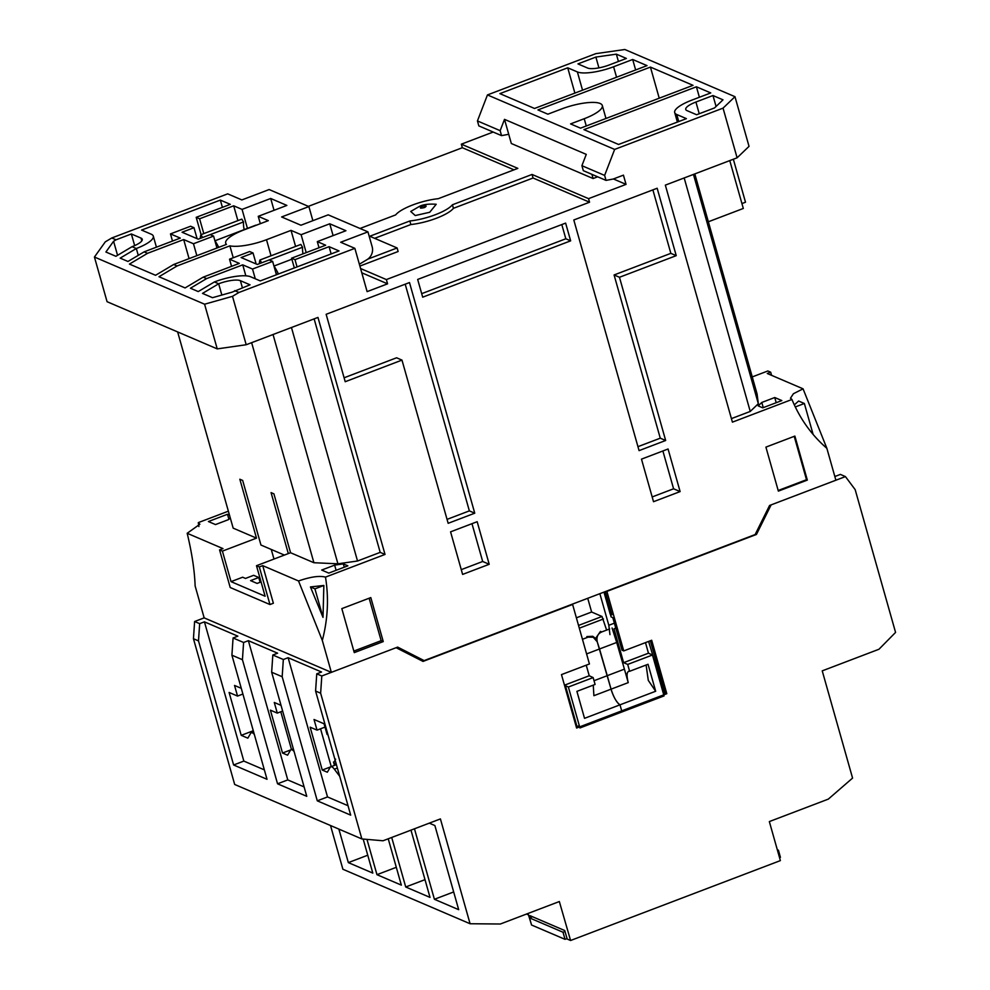 <?xml version="1.0" encoding="UTF-8"?>
<svg xmlns="http://www.w3.org/2000/svg" width="990" height="990" viewBox="0 0 990 990"><rect width="100%" height="100%" fill="white"/><g stroke="black" fill="none" stroke-linecap="round" stroke-linejoin="round"><path stroke-width="1.49" d="M582.454 639.293L588.11 637.139L593.208 637.226L597.23 641.768L611.065 689.164A14.565 4.405 -110.8 0 0 619.988 704.83L622.005 711.934L664.043 695.921L652.472 654.996L648.462 653.202L645.48 642.621M593.257 685.142L593.901 695.698L628.229 682.63L624.418 669.141L607.254 675.675L611.065 689.164C613.577 697.146 616.547 702.368 619.988 704.83L622.005 711.934L579.954 727.947L568.371 687.023L593.146 677.581L595.089 684.449L576.91 691.366L584.533 718.332L655.677 691.243L648.042 664.278L629.628 671.294L627.697 664.426L652.472 654.996M628.229 682.63C626.324 674.92 626.781 671.146 629.628 671.294L628.601 671.27M646.111 665.02L648.289 680.39L655.677 691.243M624.418 669.141L616.696 642.448L599.532 648.982L597.23 641.768C596.302 636.916 597.812 633.637 601.747 631.942L600.472 631.397L595.398 638.723M609.654 628.922L601.747 631.942M615.792 628.143L614.035 628.811L623.613 662.669L627.697 664.426M648.462 653.202L623.613 662.669M612.067 628.007L616.696 642.448M609.964 634.627L608.813 625.284L599.866 593.678M587.738 598.307L591.624 612.018L602.007 616.485L606.623 630.086M576.378 617.822L591.624 612.018M593.208 637.226L586.835 636.595L592.775 636.285L595.411 638.327M594.037 680.712L607.254 675.675L599.532 648.982L586.587 653.92M564.473 685.191L589.236 675.762L586.241 665.181M564.523 685.34L568.371 687.023M593.146 677.581L589.236 675.762M695.921 102.032A17.226 4.604 -15.8 0 0 685.748 109.457A17.226 4.604 -15.8 0 0 686.973 110.608L696.626 114.741L714.545 107.922L722.985 99.829L712.973 95.535L695.921 102.032L699.237 113.751M587.602 68.038A17.226 4.604 -15.8 0 0 609.333 64.932L626.385 58.447L616.362 54.153L595.881 57.073L577.95 63.905L587.602 68.038M275.653 272.027A21.434 6.472 69.2 0 1 276.779 274.626M216.6 246.733A21.434 6.472 69.2 0 1 217.144 247.946M757.102 533.115L755.568 533.697M755.147 534.55L424.128 660.602L397.658 647.101L331.353 672.359L322.319 640.443C327.851 619.282 328.903 598.17 325.487 577.108L385.023 554.437L317.963 317.419L246.201 344.743L232.501 296.319L238.961 292.471L354.865 248.342L367.117 291.629L387.573 283.833L386.36 279.576L589.545 202.208L588.543 198.656L626.039 184.375L623.428 175.143L613.206 179.042L606.029 180.39L604.63 175.416L614.642 149.416L723.047 108.133L737.105 157.806L665.342 185.13L732.414 422.148L791.951 399.477C799.957 418.782 811.59 435.068 826.86 448.309L835.882 480.212L769.577 505.469L755.147 534.55M397.497 647.163L424.128 660.602M288.313 553.583L271.062 492.612L273.908 493.837L290.565 552.729L256.484 565.711L265.11 596.228L231.041 581.637L222.416 551.121L256.497 538.139L239.84 479.234L242.674 480.447L260.952 545.032L284.402 555.081M231.041 581.637L242.637 577.22L245.471 578.432L253.663 575.314L258.761 577.504L250.581 580.623L257.115 583.419L261.063 581.922M383.254 641.582L370.805 597.589L341.822 608.627L354.272 652.62L383.254 641.582L381.15 640.679L353.838 651.086M794.883 436.083L765.913 447.121L778.363 491.114L807.333 480.088L794.883 436.083M680.118 491.585L668.064 449.002L641.483 459.137L653.524 501.707L680.118 491.585L673.584 488.788L652.175 496.943M489.209 564.288L477.168 521.705L450.574 531.84L462.615 574.41L489.209 564.288L482.687 561.491L461.266 569.646M619.468 277.274L676.232 255.655L657.162 188.249L573.804 219.99L639.07 450.623L665.664 440.488L619.468 277.274L614.085 274.96L670.836 253.353L652.88 189.87M422.693 297.186L570.648 240.842L565.624 223.109L417.669 279.44L422.693 297.186M326.143 314.3L345.213 381.719L401.977 360.1L448.161 523.314L474.755 513.191L409.489 282.558L326.143 314.3M752.251 376.918L767.832 370.978L770.678 372.19L767.262 373.49L803.063 388.822L826.86 448.309M222.416 551.121L219.57 549.908L222.985 548.609L187.184 533.276C191.936 553.039 194.585 570.611 195.129 585.956L204.163 617.871L194.609 621.51L199.671 623.663L204.435 621.844L237.847 636.162L233.071 637.981L243.602 642.485L248.366 640.666L277.596 653.19L272.819 655.009L283.338 659.513L288.115 657.694L321.527 672.012L316.751 673.831L321.8 675.984L396.124 647.695L423.039 661.419L572.604 604.457L589.434 663.968L561.479 674.611L576.601 728.034L666.802 693.693L651.68 640.258L623.725 650.913L606.882 591.401L756.447 534.452L771.111 504.888L845.435 476.586L855.174 489.642L895.566 632.412L878.959 649.254L822.232 670.861L852.576 778.091L828.321 799.116L769.341 821.576L780.38 860.607L570.587 940.5L559.338 901.543L500.371 924.004L470.077 923.744L440.414 818.916L383.031 840.77L361.87 838.951L320.636 693.21L321.8 675.984M228.368 511.174L198.297 522.621L198.891 526.556M246.201 344.743L217.231 348.888L107.069 301.703L94.434 257.029L105.311 241.832L111.771 237.984L116.028 239.815L113.578 241.275L117.562 255.321M354.865 248.342L340.671 242.253L367.946 231.87L328.197 214.842L300.923 225.225L281.618 216.958L308.892 206.576L269.144 189.548L241.869 199.931L227.675 193.854L111.771 237.984M493.181 132.041L461.352 144.169L462.355 147.72L308.385 206.353M723.047 108.133L734.976 96.686L624.826 49.5L595.856 53.646L487.451 94.929L477.44 120.928L478.838 125.903L501.546 135.63L500.148 130.668L504.504 119.357L586.266 154.378L581.91 165.689L604.63 175.416M605.336 591.599L611.907 614.84L610.211 614.109L603.987 592.119M251.633 342.676L313.904 562.728L290.565 552.729M256.497 538.139L233.17 528.14L177.643 331.935M187.184 533.276L199.869 524.23L198.297 522.621M229.482 515.109L227.49 514.268L208.407 521.532L215.498 524.576L228.455 519.639L230.274 517.894M219.57 549.908L230.212 587.515L269.961 604.543L259.318 566.923L256.484 565.711M313.904 562.728L337.924 563.805L357.526 561.008L380.197 552.37L385.023 554.437M325.487 577.108C319.498 575.524 310.514 576.811 298.522 580.969L262.734 565.636L259.318 566.923M328.779 573.099L347.874 565.835L343.332 563.879L334.632 565.129L321.688 570.054L328.779 573.099M331.353 672.359L204.163 617.871M791.951 399.477L790.478 398.215L793.411 393.723L803.063 388.822M795.292 406.952L804.363 403.487L798.621 401.024L794.314 404.885M731.412 418.621L750.247 411.444L758.328 403.71L757.078 393.958L694.807 173.906M758.204 405.888L762.745 407.831L781.84 400.566L774.749 397.522L761.793 402.46L758.204 405.888M734.976 96.686L749.034 146.359L737.105 157.806M614.642 149.416L487.451 94.929M676.752 114.506A28.698 7.673 164.2 0 1 674.697 112.575A28.698 7.673 164.2 0 1 691.663 100.2L710.758 92.936L696.416 86.786L583.927 129.628L618.564 144.466L686.404 118.639L676.752 114.506L678.744 121.547M570.574 123.911L580.511 128.168L693.012 85.338L650.43 67.085L537.929 109.927L547.866 114.184L561.503 108.999A30.616 8.192 164.2 0 1 602.316 105.522A30.616 8.192 164.2 0 1 584.211 118.726L570.574 123.911M499.888 93.629L534.526 108.467L647.027 65.625L632.684 59.487L613.59 66.763A28.698 7.673 164.2 0 1 577.38 71.936L567.728 67.803L499.888 93.629M477.44 120.928L500.148 130.668M588.543 198.656L532.038 174.45L452.43 204.769A30.616 8.192 164.2 0 1 409.848 220.98L369.777 236.251L397.114 247.958L367.81 259.12M613.416 178.967L626.039 184.375M504.504 119.357L511.335 143.513L593.097 178.534L597.663 176.802M360.014 228.48L395.654 214.904A30.616 8.192 164.2 0 1 438.224 198.693L517.844 168.374L461.352 144.169M429.722 212.268L436.219 204.262C428.868 203.792 423.349 204.46 419.661 206.267L410.739 211.464L415.231 215.548L429.722 212.268M374.628 238.33L410.85 224.532A30.616 8.192 -15.8 0 0 453.432 208.321L533.053 178.002L589.545 202.208M359.89 266.075L398.129 251.51L397.114 247.958M386.36 279.576L360.583 268.525M361.783 272.795L387.573 283.833M113.578 241.275L105.893 252.017L115.904 256.299L132.066 246.683A17.226 4.604 -15.8 0 0 142.251 239.258A17.226 4.604 -15.8 0 0 141.025 238.107L131.373 233.974L116.028 239.815M132.066 246.683L136.323 248.515L120.161 258.13L127.97 261.471L144.132 251.856L147.547 253.316L129.442 264.083L155.566 275.282L173.658 264.503L226.475 244.394A30.616 8.192 164.2 0 1 225.683 243.194A30.616 8.192 164.2 0 1 243.775 229.989L268.327 220.646L258.242 216.327L286.877 205.425L270.703 198.483L242.067 209.397L233.69 205.809L199.596 218.79L196.193 217.33L230.286 204.348L220.349 200.091L141.595 230.076L151.247 234.209A28.698 7.673 164.2 0 1 153.302 236.14A28.698 7.673 164.2 0 1 136.323 248.515L138.266 255.346M173.658 264.503L177.074 265.964L229.878 245.854L233.244 257.771M177.074 265.964L158.969 276.73L185.093 287.929L203.185 277.151L206.588 278.611L190.439 288.226L198.248 291.58L214.397 281.952A28.698 7.673 164.2 0 1 250.619 276.779L260.271 280.913L339.013 250.928L329.076 246.671L294.995 259.652L291.58 258.192L325.673 245.211L317.295 241.622L345.931 230.72L329.757 223.79L301.121 234.692L291.035 230.373L266.496 239.716A30.616 8.192 164.2 0 1 229.878 245.854M214.397 281.952L218.666 283.784L202.504 293.399L212.516 297.693L232.254 292.112L250.037 284.811L240.384 280.677A17.226 4.604 -15.8 0 0 218.666 283.784L221.847 295.057M234.704 290.652L238.961 292.471M217.231 348.888L204.583 304.215L232.501 296.319M380.197 552.37L314.127 318.879M322.319 640.443L298.522 580.969M323.854 585.461L310.439 586.934L323.012 617.376L323.854 585.461L314.931 588.864L310.439 586.934M269.961 604.543L273.376 603.244L262.734 565.636M369.134 598.22L381.15 640.679M794.215 436.343L806.491 479.717L807.333 480.088M806.491 479.717L778.19 490.496M662.892 450.982L673.584 488.788M471.983 523.685L482.687 561.491M676.232 255.655L670.836 253.353M614.085 274.96L660.268 438.186L665.664 440.488M660.268 438.186L637.956 446.676M570.648 240.842L565.822 238.776L561.8 224.557M421.69 293.659L565.822 238.776M344.099 377.784L396.582 357.786L401.977 360.1M405.207 284.192L469.359 510.877L474.755 513.191M469.359 510.877L447.047 519.379M771.569 375.334L770.678 372.19M462.355 147.72L513.996 169.835M271.26 549.45L273.983 559.053M337.924 563.805L273.042 334.521M228.9 519.218L227.49 514.268M357.526 561.008L291.456 327.504M344.272 567.196L343.332 563.879M334.632 565.129L336.105 570.314M258.761 577.504L260.123 582.281M804.363 403.487L813.124 434.449M693.458 174.426L758.328 403.71M750.247 411.444L684.177 177.953M761.793 402.46L763.253 407.645M774.749 397.522L776.21 402.707M708.357 221.772L743.317 208.457L729.766 160.59M741.943 203.581L745.507 202.22L733.343 159.229M696.416 86.786L699.385 97.267M650.43 67.085L659.229 98.196M712.973 95.535L716.067 106.462M598.925 67.877L595.881 57.073M618.428 61.467L616.362 54.153M574.881 93.097L567.728 67.803M632.684 59.487L635.642 69.956M581.91 165.689L583.32 170.664L606.029 180.39M591.909 174.339L593.097 178.534M409.848 220.98L410.85 224.532M453.432 208.321L452.43 204.769M532.038 174.45L533.053 178.002M255.284 278.772L252.524 269.045L272.634 261.385L269.231 259.925L302.569 247.24A21.434 6.472 -110.8 0 0 303.002 253.848M367.946 231.87L372.166 246.77A10.791 9.875 -66.8 0 1 367.005 259.652L359.358 264.206M317.295 241.622L319.028 247.735M134.665 245.619L131.373 233.974M222.404 207.343L220.349 200.091M196.193 217.33L201.094 234.642M203.792 233.615L199.596 218.79M233.69 205.809L237.885 220.634M242.067 209.397L247.438 228.368M270.703 198.483L274.044 210.313M258.242 216.327L260.333 223.69M291.035 230.373L295.589 246.436M301.121 234.692L306.195 252.623M329.757 223.79L333.098 235.608M291.58 258.192L294.339 267.944M297.05 266.904L294.995 259.652M329.076 246.671L331.13 253.923M308.892 206.576L312.877 220.671M94.434 257.029L204.583 304.215M231.549 266.347L229.531 259.194L239.32 263.389L203.185 277.151M147.547 253.316L183.682 239.555L189.078 258.637M323.012 617.376L314.931 588.864M144.132 251.856L180.267 238.095L170.478 233.9L190.587 226.24L193.99 227.7L182.061 232.242L198.248 239.172L243.515 221.946A21.434 6.472 -110.8 0 0 244.146 229.618M269.231 259.925L257.301 264.466L241.115 257.536L253.044 252.995L249.641 251.534L229.531 259.194M253.044 252.995L256.163 263.983M261.657 262.808L259.937 260.011L300.849 244.431L302.569 247.24M259.368 263.687A27.076 8.18 69.2 0 1 259.937 260.011M255.965 225.349A27.076 8.18 -110.8 0 0 255.841 225.163L214.917 240.805M218.728 247.339A27.076 8.18 -110.8 0 0 214.941 240.743M196.849 255.667L193.471 243.75L213.58 236.09L216.958 248.007M183.682 239.555L193.471 243.75M508.724 134.281L501.546 135.63M278.45 273.995A27.076 8.18 -110.8 0 0 273.995 266.038L273.97 266.112M206.588 278.611L242.736 264.85L245.842 275.826M252.524 269.045L242.736 264.85M210.177 234.63L213.58 236.09M200.314 238.392A27.076 8.18 69.2 0 1 200.883 234.717L241.795 219.137L243.515 221.946M200.883 234.717L202.603 237.513M291.877 259.219L273.995 266.038M272.634 261.385L276.42 274.762M172.495 241.053L170.478 233.9M193.99 227.7L197.109 238.689M532.533 916.752L529.526 917.891L531.531 924.994L565.03 939.337L563.025 932.246L565.018 931.491M567.06 938.57L565.03 939.337M777.546 850.559L778.425 850.212L780.429 857.315L779.551 857.649M778.425 850.212L777.311 849.742M529.526 917.891L563.025 932.246M316.751 673.831L315.587 691.045L320.636 693.21M315.587 691.045L350.695 815.141L317.283 800.823L282.175 676.727L271.656 672.222L306.764 796.319L277.547 783.795L242.426 659.699L231.908 655.194L267.015 779.291L233.615 764.985L198.495 640.889L193.446 638.723L234.679 784.464L361.87 838.951M330.512 825.512L342.899 869.257L470.077 923.744M429.289 823.148L434.882 825.549L458.692 909.686L434.412 899.279L414.464 828.803M410.974 830.127L430.019 897.398L405.727 886.99L391.706 837.466M388.229 838.79L401.346 885.122L376.967 874.677L366.981 839.384M363.182 839.062L372.809 873.093L348.344 862.612L338.865 829.088M530.491 917.52L529.947 915.639L564.745 930.551L567.196 939.052L570.587 940.5M528.029 913.473L531.147 923.608M834.644 475.819L835.61 476.239L840.386 474.42L845.435 476.586M755.42 534.006L756.447 534.452M610.335 614.159L611.115 616.906L612.81 617.636L622.017 650.183L623.725 650.913M650.331 640.777L665.094 692.963L666.802 693.693M665.094 692.963L663.399 693.606M579.298 725.633L576.254 726.796M348.035 805.724L327.517 796.938L288.115 657.694M327.975 734.815L327.096 734.444L324.077 723.801L314.028 719.495L317.035 730.137L310.142 727.18L322.27 770.059L327.331 772.225L330.153 767.386A11.323 3.415 69.2 0 1 330.796 766.792A11.323 3.415 69.2 0 1 334.348 769.18L339.706 776.309M282.175 676.727L283.338 659.513M272.819 655.009L271.656 672.222M248.366 640.666L287.768 779.91L304.103 786.902M294.092 751.509A11.323 3.415 -110.8 0 0 291.048 749.764A11.323 3.415 -110.8 0 0 290.404 750.358L287.583 755.197L282.521 753.031L270.394 710.152L277.287 713.109L274.279 702.467L281.024 705.35M242.426 659.699L243.602 642.485M233.071 637.981L231.908 655.194M204.435 621.844L243.837 761.087L264.355 769.874M254.343 734.481A11.323 3.415 -110.8 0 0 251.299 732.736A11.323 3.415 -110.8 0 0 250.656 733.33L247.834 738.169L241.226 735.335L229.098 692.455L237.538 696.081L234.531 685.439L241.275 688.322M194.609 621.51L193.446 638.723M198.495 640.889L199.671 623.663M233.615 764.985L243.837 761.087M287.768 779.91L277.547 783.795M327.517 796.938L317.283 800.823M453.668 891.953L434.412 899.279M424.995 879.652L405.727 886.99M396.297 867.314L376.967 874.677M348.344 862.612L367.76 855.212M322.27 770.059L330.623 766.879M320.55 728.801L331.254 766.619M317.035 730.137L325.017 727.093M277.287 713.109L282.645 711.068M290.874 749.851L282.521 753.031M280.801 711.773L291.506 749.591M241.226 735.335L253.279 730.744M253.576 731.771L251.732 732.575M242.897 694.04L237.538 696.081M528.425 914.871L526.507 914.055M648.611 641.433L664.253 693.285M335.412 765.035L333.506 762.04L334.471 765.394M334.571 765.357L333.791 762.634L335.647 759.144M614.382 623.168L608.813 625.284M578.531 625.433L602.007 616.485M579.311 628.18L603.467 618.973M586.835 636.595L588.11 637.139M565.463 685.761L576.984 726.512M584.211 118.726L586.266 125.978M577.38 71.936L582.541 90.189M616.56 77.232L613.59 66.763M424.512 207.554C420.007 208.568 419.154 208.209 421.95 206.452C426.455 205.425 427.309 205.796 424.512 207.554M141.025 238.107L141.805 240.892M271.037 255.791L266.496 239.716M240.384 280.677L242.389 287.731M334.348 769.18L337.367 768.03M674.697 112.575L677.383 122.067M602.316 105.522L605.979 118.478M153.302 236.14L156.42 247.178M225.683 243.194L226.067 244.542M336.414 764.651L330.796 766.792M293.349 748.885L291.048 749.764M253.601 731.857L251.299 732.736"/></g></svg>
